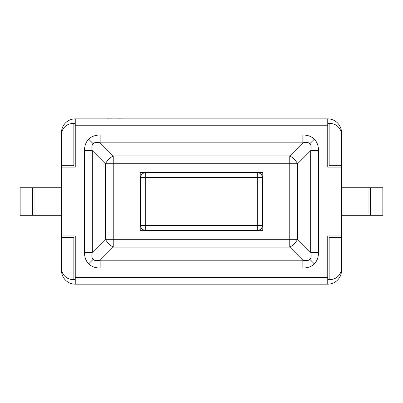 <?xml version="1.0" encoding="UTF-8"?>
<svg xmlns="http://www.w3.org/2000/svg" width="403" height="403" viewBox="0 0 403 403"><rect width="100%" height="100%" fill="white"/><g stroke="black" fill="none" stroke-linecap="round" stroke-linejoin="round"><path stroke-width="0.6" d="M341.527 165.714L341.527 134.95A11.475 11.475 0 0 0 330.052 123.474L329.135 123.474L329.135 165.714L341.527 165.714M341.527 237.332L329.135 237.332L329.135 279.571L330.052 279.571A11.475 11.475 0 0 0 341.527 268.096L341.527 134.95M73.865 165.714L73.865 123.474L72.948 123.474A11.475 11.475 0 0 0 61.473 134.95L61.473 165.714L73.865 165.714M72.948 279.571L73.865 279.571L73.865 237.332L61.473 237.332L61.473 268.096A11.475 11.475 0 0 0 72.948 279.571M370.412 215.298L382.85 215.298L382.85 187.748L370.412 187.748L370.412 215.298L341.527 215.298M341.527 187.748L370.412 187.748M73.865 279.571L75.245 279.571M327.755 279.571L330.052 279.571M329.135 123.474L327.755 123.474M75.245 123.474L72.948 123.474M61.473 165.714L61.473 268.096M61.473 187.748L20.15 187.748L20.15 215.298L61.473 215.298M100.151 268.025L100.151 260.197C96.881 261.023 94.544 260.756 93.138 259.386C91.768 257.975 91.496 255.638 92.322 252.369L105.405 239.286L105.405 163.759A11.475 6.317 -45 0 1 113.233 155.931L289.767 155.931A11.475 6.317 45 0 1 297.595 163.759L297.595 239.286A11.475 6.317 135 0 1 289.767 247.115L113.233 247.115A11.475 6.317 -135 0 1 105.405 239.286L289.767 239.286L289.767 163.759L113.233 163.759L113.233 247.115L100.151 260.197L302.849 260.197L289.767 247.115L289.767 239.286L297.595 239.286L310.678 252.369C311.504 255.638 311.232 257.975 309.862 259.386C308.456 260.756 306.119 261.023 302.849 260.197L302.849 268.025C307.701 268 311.529 266.61 314.33 263.854C317.085 261.053 318.481 257.225 318.506 252.369L310.678 252.369L310.678 150.677L318.506 150.677C318.481 145.821 317.085 141.997 314.33 139.196C311.529 136.436 307.701 135.045 302.849 135.02L302.849 142.848C306.119 142.022 308.456 142.289 309.862 143.659C311.232 145.07 311.504 147.407 310.678 150.677L297.595 163.759L289.767 163.759L289.767 155.931L302.849 142.848L100.151 142.848L100.151 135.02C95.299 135.045 91.471 136.436 88.67 139.196C85.915 141.997 84.519 145.821 84.494 150.677L92.322 150.677C91.496 147.407 91.768 145.07 93.138 143.659C94.544 142.289 96.881 142.022 100.151 142.848L113.233 155.931L113.233 163.759L105.405 163.759L92.322 150.677L92.322 252.369L84.494 252.369C84.519 257.225 85.915 261.053 88.67 263.854C91.471 266.61 95.299 268 100.151 268.025L302.849 268.025M341.527 155.946L341.527 132.658A13.773 13.773 0 0 0 327.755 118.88L75.245 118.88A13.773 13.773 0 0 0 61.473 132.658L61.473 155.946M61.473 247.099L61.473 270.388A13.773 13.773 0 0 0 75.245 284.165L327.755 284.165L327.755 235.957L341.527 235.957M341.527 167.089L327.755 167.089L327.755 125.771L75.245 125.771L75.245 167.089L61.473 167.089M61.473 235.957L75.245 235.957L75.245 284.165M327.755 118.88L327.755 125.771M75.245 125.771L75.245 118.88M327.755 284.165A13.773 13.773 0 0 0 341.527 270.388L341.527 247.099M140.209 172.368L140.209 230.677L262.791 230.677L262.791 172.368L140.209 172.368M140.667 225.625L140.667 177.421L145.256 177.421L145.256 225.625L257.744 225.625L257.744 177.421L145.256 177.421L145.256 172.827L257.744 172.827A4.589 4.589 0 0 1 262.333 177.421L262.333 225.625A4.589 4.589 0 0 1 257.744 230.219L145.256 230.219L145.256 225.625L140.667 225.625A4.589 4.589 0 0 0 145.256 230.219A4.589 4.589 0 0 1 140.667 225.625M145.256 172.827A4.589 4.589 0 0 0 140.667 177.421A4.589 4.589 0 0 1 145.256 172.827M118.26 118.835L121.238 118.88M121.238 118.835L122.2 118.88M117.953 118.88L112.361 118.88M90.005 118.88L106.85 118.88M107.022 118.835L110.865 118.88M111.727 118.835L111.127 118.88M110.865 118.835L111.127 118.835M82.867 118.88L89.587 118.88M128.32 118.88L162.202 118.88M368.055 187.748L368.055 215.298M353.038 187.748L353.038 215.298M345.97 187.748L345.97 215.298M57.03 187.748L57.03 215.298M49.962 187.748L49.962 215.298M34.945 187.748L34.945 215.298M32.588 187.748L32.588 215.298M93.138 259.386L88.67 263.854M93.138 143.659L88.67 139.196M309.862 259.386L314.33 263.854M309.862 143.659L314.33 139.196M327.755 277.279L75.245 277.279M84.494 252.369L84.494 150.677M100.151 135.02L302.849 135.02M318.506 150.677L318.506 252.369M257.744 230.219A4.589 4.589 0 0 0 262.333 225.625L257.744 225.625L257.744 230.219M262.333 177.421A4.589 4.589 0 0 0 257.744 172.827L257.744 177.421L262.333 177.421"/></g></svg>
